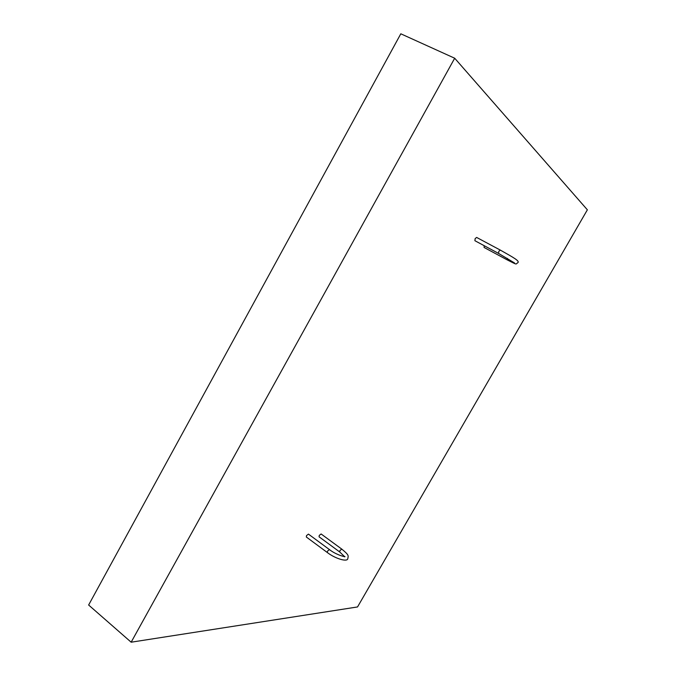 <?xml version="1.0" encoding="UTF-8"?>
<svg xmlns="http://www.w3.org/2000/svg" width="676" height="676" viewBox="0 0 676 676"><rect width="100%" height="100%" fill="white"/><g stroke="black" fill="none" stroke-linecap="round" stroke-linejoin="round"><path stroke-width="1.01" d="M498.525 253.39L474.89 240.707L475.152 238.62L476.639 237.437L500.316 250.095L498.837 251.311L498.525 253.39L514.52 262.956M484.21 245.709L484.075 247.458L507.262 259.914C518.526 265.634 515.298 263.97 517.681 262.846C520.081 261.139 514.309 258.004 500.316 250.095M306.321 537.006L306.532 535.578L308.442 534.116L329.44 549.596L327.556 551.092L327.311 552.52L306.321 537.006M327.311 552.52C334.966 558.52 347.363 562.339 347.785 558.68C348.284 555.799 349.509 555.402 341.76 549.098L321.108 533.972L319.275 535.4L319.055 536.795L339.698 551.954L344.473 556.525M131.152 642.2L357.536 606.947L587.368 209.822L454.695 58.229L400.809 33.8L88.632 605.012L131.152 642.2L454.695 58.229M507.346 258.367L507.262 259.914M341.76 549.098L339.943 550.56L339.698 551.954M344.76 556.855L344.937 556.525C345.968 557.32 336.285 554.988 329.44 549.596"/></g></svg>
